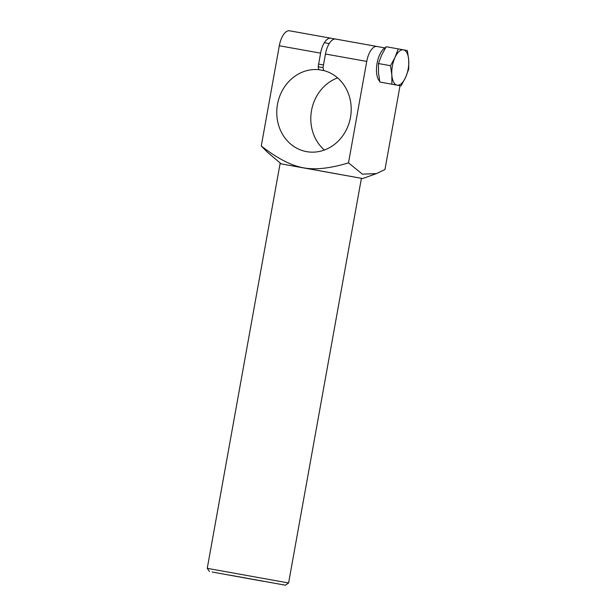 <?xml version="1.0" encoding="UTF-8"?>
<svg xmlns="http://www.w3.org/2000/svg" width="616" height="616" viewBox="0 0 616 616"><rect width="100%" height="100%" fill="white"/><g stroke="black" fill="none" stroke-linecap="round" stroke-linejoin="round"><path stroke-width="0.92" d="M337.614 77.893A41.465 37.075 -79.6 0 0 311.55 110.395A41.465 37.075 -79.6 0 0 324.378 150.035M323.015 67.614L323.739 70.563A41.465 37.075 100.4 0 1 350.196 118.811A41.465 37.075 100.4 0 1 306.499 151.621A41.465 37.075 100.4 0 1 277.277 105.59A41.465 37.075 100.4 0 1 318.88 69.693L318.156 66.744L323.015 67.614L325.456 54.023L366.743 61.415A16.555 7.415 -79.9 0 1 376.954 46.454A16.555 7.415 -79.9 0 1 376.969 46.454L335.681 39.062A16.555 7.415 100.1 0 0 335.666 39.062A16.555 7.415 100.1 0 0 325.456 54.023M324.016 70.632L318.88 69.693M263.232 581.273L212.127 572.018L263.232 581.273M230.453 575.252L285.393 585.2L230.453 575.252M285.393 585.2L288.596 582.975L207.253 568.337L280.064 163.679L362.685 178.548L301.332 167.444M281.189 163.864L267.444 152.244L261.276 146C277.308 158.435 291.46 165.727 303.719 167.868C315.6 170.008 330.522 168.337 348.494 162.855L362.385 174.143L376.484 173.581L384.954 169.546L400.038 85.693M384.869 47.902L335.666 39.062M366.743 61.415L348.494 162.855M261.276 146L279.31 45.761L320.597 53.153A16.555 7.415 -79.9 0 1 330.807 38.192A16.555 7.415 -79.9 0 1 330.823 38.192L335.304 39.016M289.52 30.8L330.807 38.192L289.535 30.8A16.555 7.415 100.1 0 0 289.52 30.8A16.555 7.415 100.1 0 0 279.31 45.761M320.597 53.153L318.156 66.744M385.762 47.424A17.933 8.031 100.1 0 0 377.077 63.309A17.933 8.031 100.1 0 0 379.687 81.266M381.543 82.352A17.933 8.031 100.1 0 0 381.812 82.413L383.753 82.76M391.884 84.2L391.845 75.067L390.498 65.704L395.025 57.419L398.236 48.887L386.186 46.731L381.666 55.024L378.455 63.548L378.494 72.68L379.833 82.036L401.008 85.87L379.833 82.036M398.236 48.887L407.361 50.566L408.708 59.929L408.747 69.054L405.528 77.578L401.008 85.87M390.498 65.704L378.455 63.548M395.025 57.419A17.933 8.031 100.1 0 0 391.845 75.067A17.933 8.031 100.1 0 0 397.104 85.147A17.933 8.031 100.1 0 0 405.528 77.578A17.933 8.031 100.1 0 0 408.708 59.929A17.933 8.031 100.1 0 0 403.457 49.842A17.933 8.031 100.1 0 0 395.025 57.419M209.486 571.54L207.253 568.337M288.596 582.975L361.407 178.317M362.685 178.548L376.484 173.581M329.229 43.567L324.37 42.697M323.492 64.965L318.634 64.095"/></g></svg>
